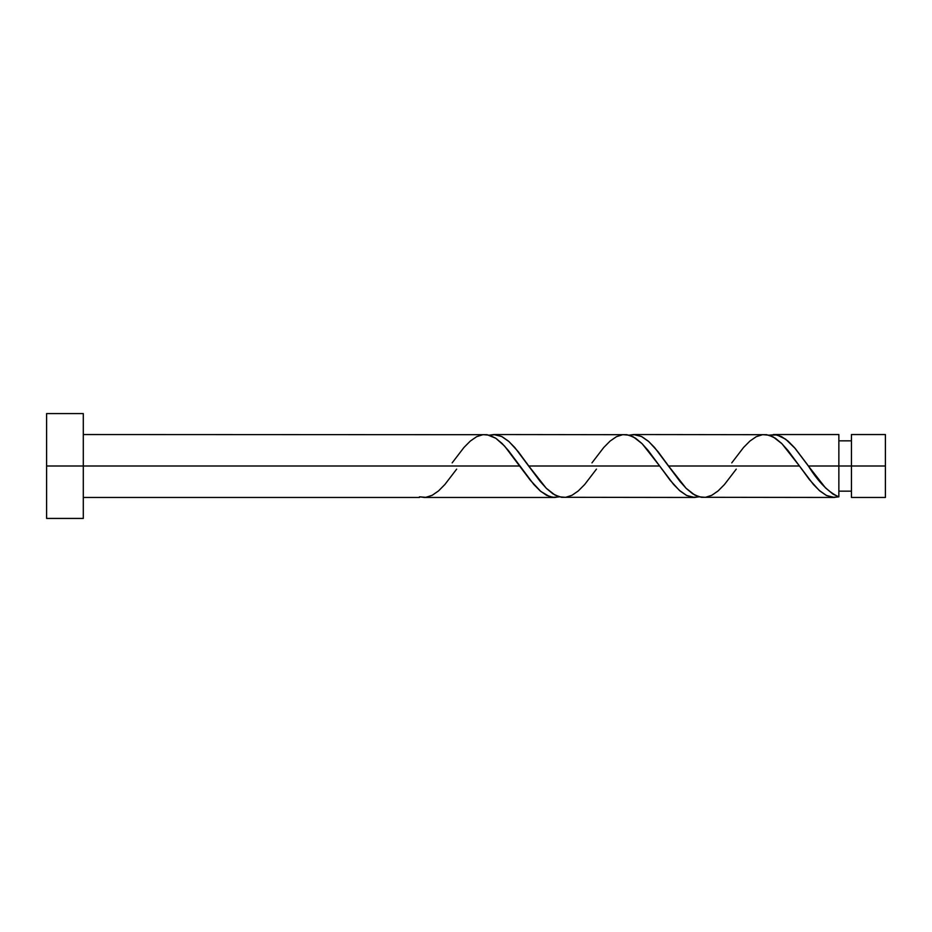 <?xml version="1.0" encoding="UTF-8"?>
<svg xmlns="http://www.w3.org/2000/svg" width="932" height="932" viewBox="0 0 932 932"><rect width="100%" height="100%" fill="white"/><g stroke="black" fill="none" stroke-linecap="round" stroke-linejoin="round"><path stroke-width="1.4" d="M885.4 497.455L885.4 434.545L885.4 466L851.44 466L851.44 434.545L851.44 497.455L885.4 497.455L885.4 466L808.359 466L825.519 487.914L833.138 494.228L838.858 496.826L838.858 434.545L838.858 466L851.44 466L851.44 497.455M46.6 518.425L46.6 413.575L46.6 518.425L83.297 518.425L83.297 466L46.6 466L519.858 466L83.297 466L83.297 413.575L83.297 518.425M456.645 469.146L444.879 484.5L438.518 490.919L432.168 495.311L425.808 497.339L419.458 496.826L419.458 497.455L419.458 496.826L424.386 497.443M452.171 462.855L463.938 447.5L470.299 441.081L476.648 436.689L482.997 434.662L489.358 435.174L495.708 438.191L502.068 443.457L508.418 450.54L533.838 484.5L540.199 490.919L546.548 495.311L552.897 497.339L559.258 496.826L554.796 497.455L549.554 496.581L540.816 491.444L530.331 480.271L504.55 446.044L495.812 438.261L487.087 434.696L83.297 434.545M554.796 497.455L423.92 497.455M701.33 497.304L834.396 497.455L826.533 495.509L819.158 490.36L809.291 479.467L799.458 466L668.559 466L686.045 488.24L694.771 495.055L701.33 497.304M736.245 469.146L724.479 484.5L718.118 490.919L711.768 495.311L705.408 497.339L699.058 496.826L692.697 493.809L686.348 488.543L679.999 481.46L654.579 447.5L648.218 441.081L641.868 436.689L635.508 434.662L629.158 435.174L633.62 434.545L641.484 436.491L648.905 441.686L658.085 451.729L668.559 466L799.458 466L813.438 484.5L819.799 490.919L826.148 495.311L832.497 497.339L838.858 496.826L833.919 497.443M561.53 497.304L694.596 497.455L686.733 495.509L679.312 490.314L670.131 480.271L659.658 466L528.759 466L546.245 488.24L554.971 495.055L561.53 497.304M596.445 469.146L584.679 484.5L578.318 490.919L571.968 495.311L565.608 497.339L559.258 496.826L552.897 493.809L546.548 488.543L540.199 481.46L514.779 447.5L508.418 441.081L502.068 436.689L495.708 434.662L489.358 435.174L493.82 434.545L501.684 436.491L509.105 441.686L518.285 451.729L528.759 466L659.658 466L673.638 484.5L679.999 490.919L686.348 495.311L692.697 497.339L699.058 496.826L694.596 497.455M807.054 464.148L808.359 466L838.858 466L838.858 496.826C828.699 492.515 818.529 482.24 808.359 466L794.379 447.5L788.018 441.081L781.668 436.689L775.308 434.662L768.958 435.174L776.904 434.929L785.653 439.182L795.252 448.525L807.054 464.148M773.42 434.545L838.858 434.545M633.62 434.545L766.687 434.696L773.245 436.945L781.971 443.76L799.458 466L788.018 450.54L781.668 443.457L775.308 438.191L768.958 435.174L762.597 434.662L756.248 436.689L749.899 441.081L743.538 447.5L731.771 462.855M493.82 434.545L626.887 434.696L633.445 436.945L642.171 443.76L659.658 466L648.218 450.54L641.868 443.457L635.508 438.191L629.158 435.174L622.797 434.662L616.448 436.689L610.099 441.081L603.738 447.5L591.971 462.855M838.858 491.164L851.44 491.164M419.458 497.455L83.297 497.455M46.6 413.575L83.297 413.575M838.858 440.836L851.44 440.836M851.44 434.545L885.4 434.545M522.071 469.146L521.559 468.423M527.034 463.553L526.545 462.855M661.871 469.146L661.359 468.423M666.834 463.553L666.345 462.855M801.671 469.146L801.194 468.458M806.634 463.553L806.145 462.855"/></g></svg>
